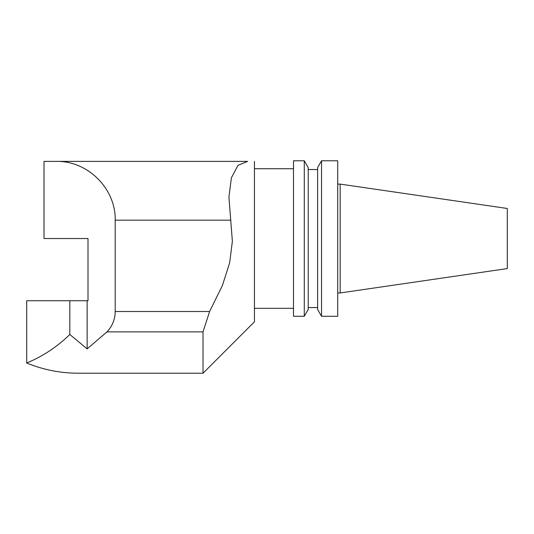 <?xml version="1.0" encoding="UTF-8"?>
<svg xmlns="http://www.w3.org/2000/svg" width="534" height="534" viewBox="0 0 534 534"><rect width="100%" height="100%" fill="white"/><g stroke="black" fill="none" stroke-linecap="round" stroke-linejoin="round"><path stroke-width="0.8" d="M56.437 161.388C87.85 160.734 115.865 188.749 115.21 220.162L115.21 311.509C115.09 319.352 112.354 326.141 107.007 331.874L87.135 348.882L87.135 300.735L26.7 300.735L26.7 363.02C43.174 369.768 60.322 373.173 78.124 373.219L203.02 373.219L203.02 331.874L209.595 311.509L222.418 285.483L229.68 262.648L232.37 241.321L228.926 197.186L231.402 177.775L237.984 165.36L247.622 161.388L44.015 161.388L44.015 238.531L88.003 238.531L88.003 300.735L87.135 300.735M203.02 161.388L247.622 161.388M203.02 373.219L254.451 321.795L254.451 161.388M87.135 348.882L69.82 334.464C57.278 346.753 42.907 356.271 26.7 363.02M69.82 334.464L69.82 300.735M340.165 184.103L340.165 292.959L507.3 268.582L507.3 208.48L340.165 184.103L337.715 184.103M337.715 238.531L337.715 160.781L321.548 160.781L321.548 316.282L337.715 316.282L337.715 238.531M321.548 316.282L317.63 309.5L317.63 167.563L321.548 160.781M304.28 316.282L308.225 309.44L308.225 167.623L304.28 160.781L293.506 160.781L293.506 316.282L304.28 316.282L304.28 160.781M115.21 220.162L230.822 220.162M107.007 331.874L203.02 331.874M115.21 311.509L209.595 311.509M340.165 292.959L337.715 292.959M317.63 169.518L308.225 169.518M317.63 307.544L308.225 307.544M293.506 168.737L254.451 168.737M293.506 308.325L254.451 308.325"/></g></svg>
